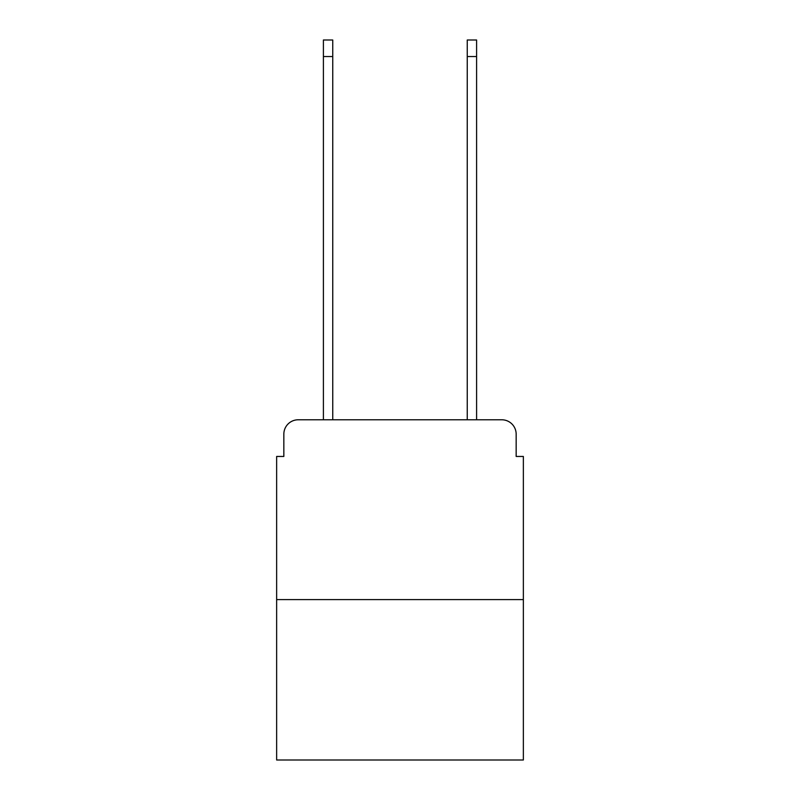 <?xml version="1.0" encoding="UTF-8"?>
<svg xmlns="http://www.w3.org/2000/svg" width="800" height="800" viewBox="0 0 800 800"><rect width="100%" height="100%" fill="white"/><g stroke="black" fill="none" stroke-linecap="round" stroke-linejoin="round"><path stroke-width="1.2" d="M283.84 434.17L283.84 456.46L283.84 434.17A14.39 14.39 0 0 1 298.22 419.78L323.4 419.78L323.4 40L332.75 40L332.75 419.78L343.9 419.78M523.36 599.6L276.64 599.6L276.64 760L523.36 760L523.36 456.46L516.16 456.46L516.16 434.17A14.39 14.39 0 0 0 501.78 419.78L298.22 419.78M276.64 599.6L276.64 456.46L283.84 456.46M456.1 419.78L467.25 419.78L467.25 40L476.6 40L476.6 419.78L501.78 419.78M516.16 456.46L516.16 434.17M323.4 56.54L332.75 56.54M476.6 56.54L467.25 56.54"/></g></svg>
